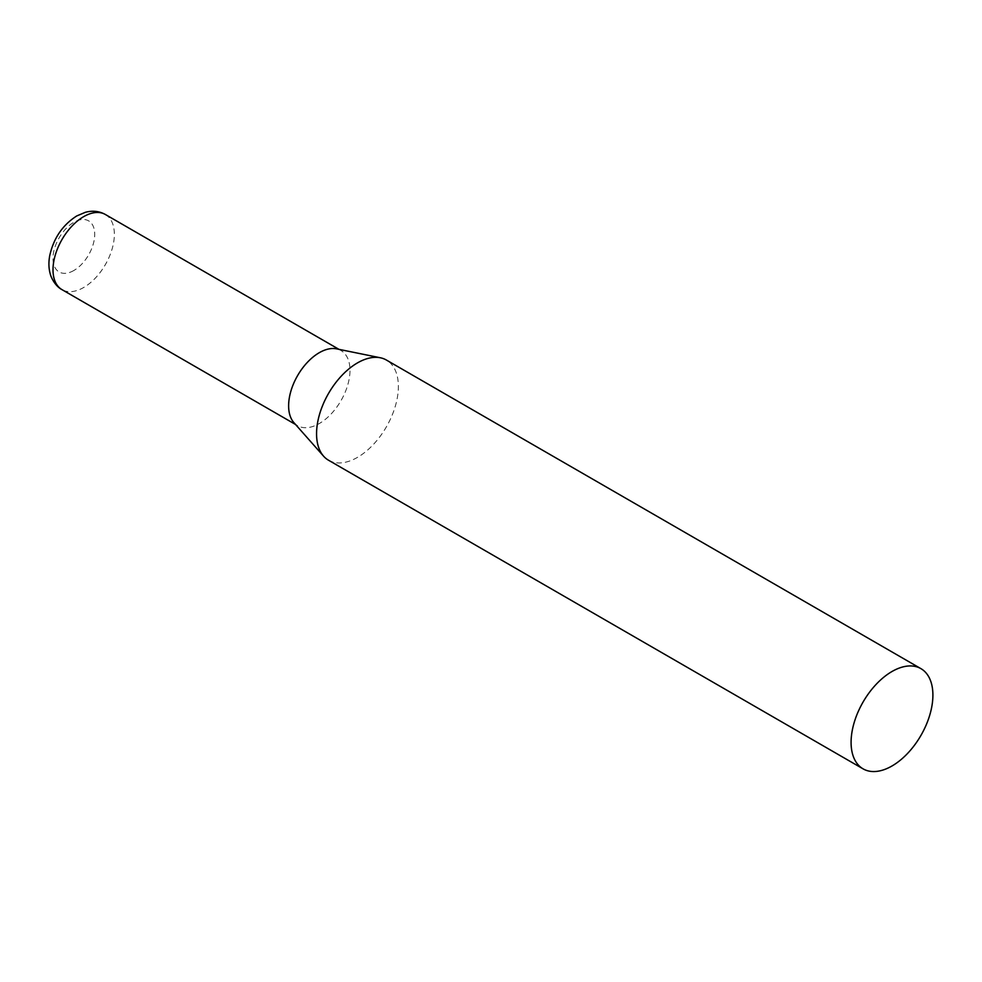 <?xml version="1.0" encoding="UTF-8"?>
<svg xmlns="http://www.w3.org/2000/svg" width="982" height="982" viewBox="0 0 982 982"><rect width="100%" height="100%" fill="white"/><g stroke="black" fill="none" stroke-linecap="round" stroke-linejoin="round"><path stroke-width="0.74" stroke-dasharray="4.91 3.68" d="M328.54 460.239A57.852 33.4 120 0 0 373.123 444.748A57.852 33.4 120 0 0 398.373 386.527A57.852 33.4 120 0 0 386.392 360.038M293.888 422.628A43.392 25.053 120 0 0 297.607 425.685A43.392 25.053 120 0 0 319.297 423.537A43.392 25.053 120 0 0 349.985 370.398A43.392 25.053 120 0 0 340.987 350.537A43.392 25.053 120 0 0 336.495 348.843M105.369 214.493A43.392 25.053 -60 0 1 112.022 249.268A43.392 25.053 -60 0 1 83.679 287.493A43.392 25.053 -60 0 1 61.989 289.641M73.859 270.492A29.509 17.038 -60 0 1 52.991 258.45A29.509 17.038 -60 0 1 73.859 222.313A29.509 17.038 -60 0 1 94.726 234.354A29.509 17.038 -60 0 1 73.859 270.492M297.607 425.685L295.533 424.482M340.987 350.537L338.925 349.334"/><path stroke-width="1.47" d="M920.92 668.644L386.392 360.038A57.852 33.4 120 0 0 380.39 357.779A57.852 33.4 120 0 0 338.287 379.494A57.852 33.4 120 0 0 316.56 433.762A57.852 33.4 120 0 0 323.581 456.176A57.852 33.4 120 0 0 328.54 460.239L863.068 768.845A57.852 33.4 120 0 0 907.65 753.354A57.852 33.4 120 0 0 932.9 695.133A57.852 33.4 120 0 0 920.92 668.644A57.852 33.4 120 0 0 876.337 684.147A57.852 33.4 120 0 0 851.087 742.367A57.852 33.4 120 0 0 863.068 768.845M380.39 357.779L336.495 348.843A43.392 25.053 120 0 0 319.297 352.685A43.392 25.053 120 0 0 288.622 405.824A43.392 25.053 120 0 0 293.888 422.628L323.581 456.176M61.989 289.641A43.392 25.053 -60 0 1 55.336 254.878A43.392 25.053 -60 0 1 83.679 216.641A43.392 25.053 -60 0 1 105.369 214.493C99.194 211.093 92.517 210.369 85.324 212.321L76.731 215.954C62.529 225.087 53.519 238.356 49.714 255.774C48.314 263.274 48.769 270.197 51.076 276.531C55.274 286.216 60.921 289.076 61.989 289.641L295.533 424.482M338.925 349.334L105.369 214.493"/></g></svg>
